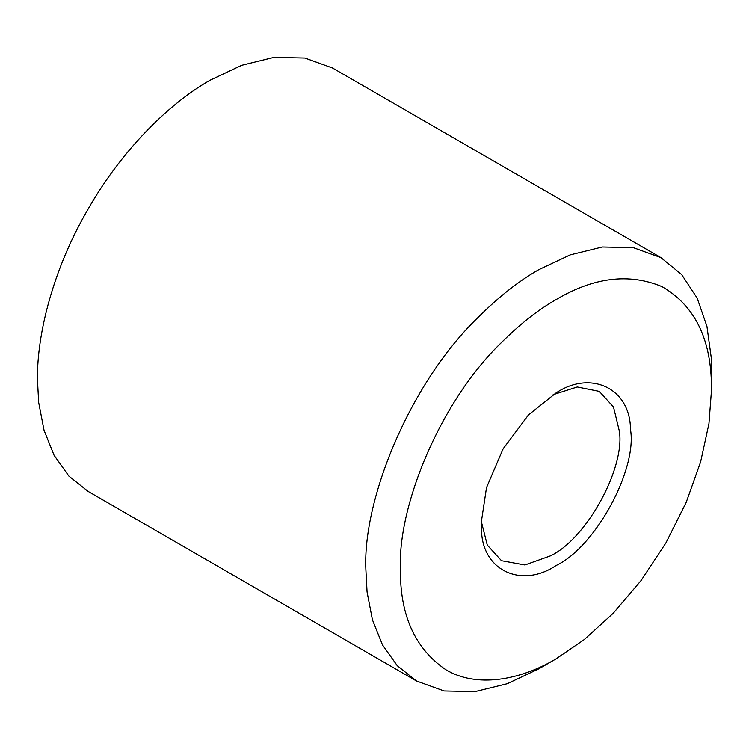 <?xml version="1.0" encoding="UTF-8"?>
<svg xmlns="http://www.w3.org/2000/svg" width="749" height="749" viewBox="0 0 749 749"><rect width="100%" height="100%" fill="white"/><g stroke="black" fill="none" stroke-linecap="round" stroke-linejoin="round"><path stroke-width="1.12" d="M555.992 658.905L555.992 658.905C519.506 680.551 476.392 687.975 445.992 669.803C415.077 648.812 399.891 615.247 400.425 569.09C397.597 505.978 440.3 401.464 501.287 342.705C519.956 324.102 538.194 309.749 555.992 299.656C593.732 277.233 629.085 272.898 662.032 286.633C692.853 304.487 709.266 335.168 711.26 378.666L711.55 389.48L708.947 423.662L700.624 461.899L686.187 502.41L665.983 542.791L641.116 580.484L613.253 613.234L584.295 639.571L555.992 658.905L538.709 668.885L507.251 683.715L475.081 691.608L444.12 690.962L416.481 680.991L397.288 665.711L382.496 644.917L372.44 619.854L367.066 591.953L365.858 569.09C362.722 498.965 410.162 382.842 477.928 317.548C498.675 296.876 518.926 280.931 538.7 269.715L570.158 254.894L602.327 246.992L633.289 247.638L660.927 257.609L681.693 274.621L697.16 298.083L706.934 326.349L711.232 357.516L711.55 369.519M416.481 680.991L88.073 491.391L68.88 476.102L54.087 455.317L44.032 430.254L38.658 402.353L37.45 379.49C36.898 333.005 53.694 267.992 88.073 209.13C121.862 149.931 169.761 102.875 210.3 80.115L241.749 65.285L273.919 57.392L304.88 58.038L332.519 68.009L660.927 257.609M553.136 394.695L577.264 386.98L599.284 391.381L613.506 407.016L619.404 431.34C625.097 468.275 586.486 538.962 550.393 555.889L524.946 564.98L501.512 560.729L487.281 545.085L481.476 522.109L481.317 519.104M630.489 429.495C637.446 469.22 595.577 547.013 555.992 565.57C521.501 588.761 481.607 570.551 481.485 529.066L481.261 522.428L486.504 487.636L503.15 448.773L528.476 414.927L555.992 392.991C590.474 369.8 630.368 388.01 630.489 429.495M711.55 369.51L711.55 389.471"/></g></svg>
